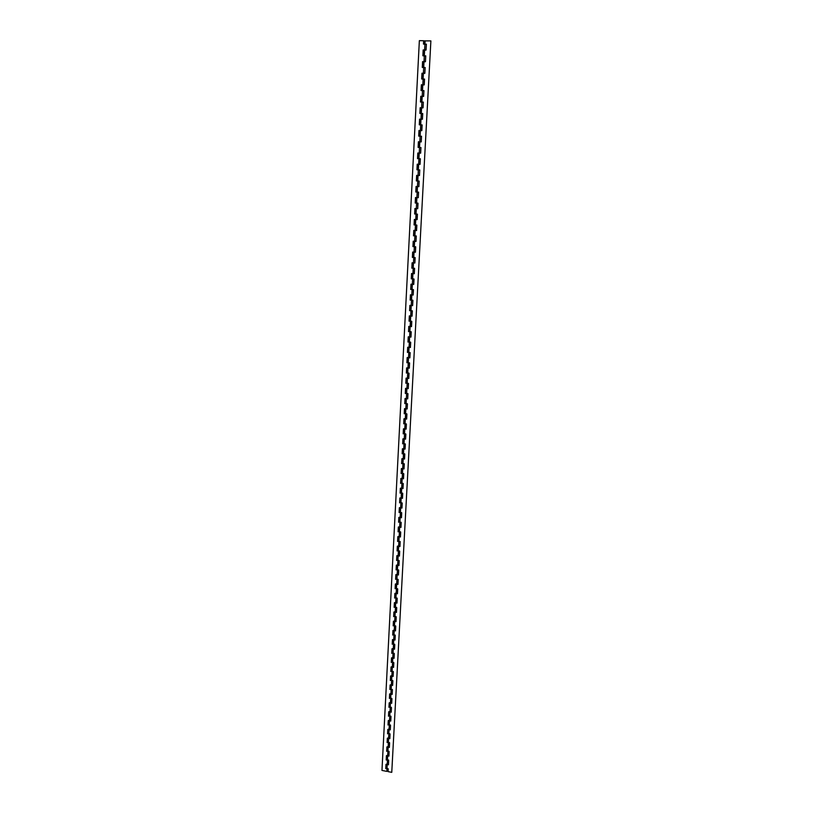 <?xml version="1.0" encoding="UTF-8"?>
<svg xmlns="http://www.w3.org/2000/svg" width="813" height="813" viewBox="0 0 813 813"><rect width="100%" height="100%" fill="white"/><g stroke="black" fill="none" stroke-linecap="round" stroke-linejoin="round"><path stroke-width="1.22" d="M388.004 770.866L386.856 771.385L381.968 770.419L419.356 40.65L423.654 40.741L423.482 44.095L423.654 40.741M388.126 768.641L385.758 768.671L386.358 768.204M388.36 764.068L385.982 764.352L385.779 768.295M388.573 759.982L386.205 760.013L386.805 759.545M425.921 50.121L423.177 49.939L422.872 55.782L423.177 50.03L423.837 50.091M426.225 44.339L423.482 44.095M425.311 61.778L422.567 61.605L422.272 67.418L422.577 61.686L423.227 61.747M425.616 56.016L422.872 55.782M424.701 73.383L421.967 73.211L421.662 78.993L423.106 79.044L422.323 79.085M424.996 67.642L422.272 67.418M424.091 84.938L421.368 84.765L421.063 90.528L421.368 84.826L422.028 84.887M424.396 79.207L423.106 79.044L424.549 79.085L424.244 84.857L422.028 84.847L421.723 90.548M423.482 96.432L420.768 96.269L420.463 102.001L420.768 96.32L421.419 96.381M423.786 90.731L421.063 90.528M422.882 107.885L420.169 107.723L419.874 113.424L420.169 107.763L420.829 107.814M423.187 102.194L420.463 102.001M422.577 113.617L422.323 119.237L419.579 119.125L419.284 124.806L419.579 119.155L420.27 119.196M422.73 113.607L419.874 113.424M421.683 130.629L418.99 130.476L418.695 136.127L420.118 136.188L419.345 136.178L419.681 130.537L418.99 130.497L418.695 136.127M422.13 124.968L419.284 124.806M421.093 141.919L418.4 141.767L418.106 147.397L419.518 147.468L418.756 147.448M421.388 136.299L420.118 136.188L421.541 136.249L421.236 141.899L419.091 141.828M420.941 147.56L420.534 153.149L417.811 153.017L417.516 158.626L417.811 153.027L418.502 153.068M420.799 147.56L419.518 147.468L420.941 147.529L420.646 153.159L418.461 153.057L418.177 158.657M419.915 164.358L417.232 164.216L416.947 169.795M419.945 164.358L420.24 158.769L417.516 158.626M419.325 175.496L416.652 175.364L416.368 180.913L417.049 180.943M419.62 169.937L416.937 169.795L417.232 164.216L417.912 164.256M418.746 186.594L416.073 186.462L415.789 191.98L416.469 192.01M418.888 186.604L419.071 181.065L416.368 180.913M418.167 197.63L415.494 197.518L415.209 202.996L415.89 203.026M418.451 192.132L415.778 191.99L416.073 186.462M417.587 208.626L414.925 208.514L414.64 213.961L415.28 213.992M417.872 203.148L415.209 203.016L415.494 197.518M417.15 219.591L414.356 219.469L414.071 224.886L415.463 225.018L414.071 224.886M417.293 214.124L414.64 213.961M416.571 230.496L413.787 230.374L413.512 235.76L414.142 235.78M416.723 225.049L415.463 225.018L416.856 225.11L416.571 230.557L414.427 230.374M415.86 241.319L413.217 241.227L412.943 246.583L413.583 246.603M416.144 235.922L413.512 235.76M415.291 252.111L412.658 252.04L412.384 257.365L413.014 257.375M415.575 246.756L412.943 246.583M414.732 262.873L412.1 262.802L411.825 268.097L412.455 268.107M415.006 257.538L412.384 257.365M414.163 273.575L411.541 273.514L411.266 278.778L411.896 278.788M414.447 268.27L411.825 268.097M413.604 284.235L410.982 284.184L410.717 289.418L411.348 289.428M413.878 278.961L411.266 278.778M413.045 294.855L410.433 294.804L410.159 300.007L410.789 300.017M413.319 289.601L410.717 289.418M412.496 305.424L409.874 305.383L409.6 310.657L410.971 310.769L409.6 310.657M412.77 300.2L410.159 300.007M411.937 315.942L409.325 315.911L409.071 321.064L409.691 321.054M412.211 310.749L410.971 310.769L412.343 310.891L412.069 316.155L409.965 315.871M411.388 326.42L408.787 326.399L408.522 331.511L409.152 331.511M411.663 321.257L409.071 321.064M410.839 336.856L408.238 336.846L407.984 341.927L408.604 341.917M411.104 331.714L408.522 331.511M410.423 347.303L407.699 347.242L407.435 352.293L408.065 352.283M410.555 342.131L407.984 341.927M409.742 357.588L407.161 357.588L406.906 362.618L407.526 362.608M410.016 352.507L407.435 352.293M409.203 367.893L406.622 367.903L406.368 372.893L406.988 372.882M409.467 362.832L406.906 362.618M408.797 378.218L406.083 378.157L405.829 383.126L406.459 383.116M408.929 373.116L406.368 372.893M408.126 388.36L405.555 388.38L405.291 393.472L405.921 393.309M408.39 383.35L405.829 383.126M407.598 398.522L405.026 398.553L404.772 403.472L405.392 403.451M407.852 393.543L405.291 393.472M407.059 408.654L404.498 408.695L404.244 413.573L404.864 413.553M407.323 403.695L404.772 403.472M406.663 418.817L403.97 418.786L403.726 423.634L404.346 423.614M406.785 413.807L404.244 413.573M406.002 428.776L403.451 428.827L403.207 433.654L403.817 433.634M406.256 423.878L403.726 423.634M405.474 438.776L402.933 438.837L402.679 443.634L403.299 443.613M405.728 433.898L403.207 433.654M404.955 448.735L402.405 448.796L402.15 453.766L402.781 453.542M405.209 443.878L402.679 443.634M404.427 458.644L401.896 458.725L401.652 463.471L402.262 463.44M404.681 453.817L402.15 453.766M403.909 468.522L401.378 468.603L401.134 473.318L401.744 473.288M404.163 463.715L401.652 463.471M403.39 478.349L400.87 478.44L400.626 483.135L401.236 483.095M403.644 473.573L401.134 473.318M403.004 488.247L400.352 488.237L400.118 492.902L400.728 492.871M403.126 483.389L400.626 483.135M402.496 498.003L399.844 498.003L399.61 502.637L400.22 502.597M402.618 493.166L400.118 492.902M401.988 507.719L399.346 507.719L399.102 512.332L399.711 512.292M402.1 502.901L399.61 502.637M401.348 517.271L398.837 517.393L398.604 521.976L399.213 521.936M401.592 512.596L399.102 512.332M400.972 527.027L398.34 527.027L398.106 531.59L398.705 531.55M401.083 522.251L398.604 521.976M400.331 536.499L397.831 536.631L397.587 541.407L398.207 541.112M400.575 531.865L398.106 531.59M399.833 546.051L397.344 546.184L397.11 550.696L397.709 550.645M400.077 541.438L397.587 541.407M399.335 555.564L396.846 555.706L396.612 560.187L397.211 560.137M399.569 550.98L397.11 550.696M398.837 565.035L396.348 565.187L396.124 569.639L396.724 569.588M399.071 560.472L396.612 560.187M398.34 574.466L395.86 574.628L395.636 579.059L396.226 579.008M398.573 569.933L396.124 569.639M397.974 583.998L395.372 584.029L395.138 588.439L395.738 588.378M398.085 579.354L395.636 579.059M397.354 593.226L394.884 593.388L394.661 597.779L395.25 597.718M397.587 588.734L395.138 588.439M396.856 602.545L394.396 602.718L394.173 607.077L394.762 607.016M397.1 598.073L394.661 597.779M396.368 611.823L393.909 612.006L393.685 616.345L394.285 616.284M396.602 607.382L394.173 607.077M395.89 621.071L393.431 621.264L393.207 625.573L393.807 625.502M396.114 616.65L393.685 616.345M395.403 630.278L392.953 630.471L392.73 634.76L393.319 634.699M395.636 625.878L393.207 625.573M394.915 639.455L392.476 639.648L392.252 643.916L392.842 643.845M395.148 635.065L392.73 634.76M394.437 648.581L391.998 648.784L391.785 653.032L392.374 652.961M394.671 644.221L392.252 643.916M393.959 657.687L391.52 657.89L391.307 662.107L391.896 662.036M394.183 653.347L391.785 653.032M393.482 666.741L391.053 666.955L390.84 671.152L391.419 671.081M393.705 662.422L391.307 662.107M393.004 675.766L390.575 675.989L390.362 680.156L390.951 680.085M393.238 671.467L390.84 671.152M392.537 684.759L390.108 684.983L389.874 689.465L390.484 689.058M392.76 680.481L390.362 680.156M392.069 693.713L389.64 693.946L389.437 698.062L390.016 697.991M392.293 689.454L389.874 689.465M391.592 702.625L389.183 702.869L388.97 706.964L389.559 706.883M391.815 698.397L389.437 698.062M391.124 711.507L388.716 711.751L388.512 715.826L389.092 715.745M391.348 707.3L388.97 706.964M390.667 720.359L388.258 720.603L388.045 724.657L388.634 724.576M390.88 716.162L388.512 715.826M390.199 729.17L387.801 729.424L387.588 733.458L388.167 733.367M390.423 724.993L388.045 724.657M389.742 737.94L387.344 738.204L387.14 742.218L387.71 742.127M389.955 733.793L387.588 733.458M389.275 746.69L386.886 746.954L386.683 750.938L387.262 750.856M389.498 742.564L387.14 742.218M388.817 755.399L386.429 755.663L386.226 759.637M389.031 751.283L386.683 750.938M390.118 684.983L389.905 689.129M397.842 536.631L397.608 541.163M402.415 448.796L402.171 453.573M405.565 388.38L405.301 393.319M409.884 305.383L409.61 310.556M418.106 147.397L418.4 141.767L419.051 141.828L418.756 147.427M421.967 73.211L421.673 78.993M421.967 73.282L422.669 73.322M410.321 347.283L410.585 342.293M422.018 124.968L421.723 130.588M386.886 746.954L386.653 751.314M387.344 738.204L387.11 742.584M387.801 729.424L387.567 733.814M388.258 720.603L388.025 725.023M388.716 711.751L388.482 716.182M389.183 702.869L388.949 707.31M389.64 693.946L389.417 698.408M390.575 675.989L390.342 680.491M391.053 666.955L390.819 671.477M391.52 657.89L391.287 662.432M391.998 648.784L391.754 653.347M392.476 639.648L392.232 644.221M392.953 630.471L392.709 635.065M393.431 621.264L393.187 625.868M393.909 612.006L393.675 616.64M394.396 602.718L394.153 607.372M394.884 593.388L394.64 598.063M395.372 584.029L395.128 588.714M395.86 574.628L395.616 579.334M396.348 565.187L396.104 569.913M396.846 555.706L396.592 560.452M397.344 546.184L397.09 550.95M398.34 527.027L398.085 531.834M398.837 517.393L398.583 522.22M399.346 507.719L399.092 512.556M399.844 498.003L399.59 502.861M400.352 488.237L400.098 493.125M400.87 478.44L400.606 483.349M401.378 468.603L401.124 473.532M401.896 458.725L401.632 463.664M402.933 438.837L402.669 443.827M403.451 428.827L403.187 433.837M403.97 418.786L403.715 423.807M404.498 408.695L404.234 413.746M405.026 398.553L404.762 403.634M406.083 378.157L405.819 383.279M406.622 367.903L406.358 373.035M407.161 357.588L406.886 362.75M407.699 347.242L407.425 352.425M408.238 336.846L407.963 342.049M408.787 326.399L408.512 331.633M409.325 315.911L409.051 321.165M410.433 294.804L410.148 300.099M410.982 284.184L410.707 289.499M411.541 273.514L411.256 278.859M412.1 262.802L411.815 268.168M412.658 252.04L412.374 257.426M413.217 241.227L412.933 246.644M413.787 230.374L413.502 235.811M414.356 219.469L414.071 224.927M414.925 208.514L414.64 214.002M416.652 175.364L416.358 180.923M385.982 764.352L385.758 768.671M386.429 755.663L386.205 760.013M386.378 768.305L386.988 768.915L387.445 760.257L388.675 760.49L388.451 764.83L386.571 764.098M386.998 755.775L386.795 759.769L387.445 760.257L387.892 751.558L389.132 751.791L388.909 756.141L387.018 755.419M424.356 40.884L430.88 40.894L391.764 772.35L430.88 40.894M423.878 50.071L426.073 50.01L426.388 44.156L424.152 44.197M423.268 61.727L425.463 61.676L425.768 55.853L423.543 55.873M422.333 79.013L422.628 73.302L424.853 73.292L425.158 67.489L422.933 67.499M421.124 102.021L421.429 96.341L423.634 96.371L423.939 90.619L421.723 90.599M420.86 107.804L423.034 107.824L423.329 102.103L421.124 102.072M419.64 130.527L421.835 130.598L422.13 124.917L419.935 124.867L420.23 119.186L422.435 119.237L422.73 113.535L420.534 113.495M419.762 169.947L419.467 175.517L419.762 169.947L417.587 169.836L417.882 164.256L420.057 164.358L420.351 158.759L418.177 158.667M419.467 175.517L417.303 175.395L417.008 180.953L419.173 181.075L418.888 186.624L416.723 186.492L416.429 192.02L418.593 192.153L418.299 197.681L416.144 197.529M414.996 219.48L417.15 219.642L417.435 214.175L415.28 214.012L415.565 208.555L417.719 208.687L418.014 203.189L415.86 203.037L416.144 197.549M413.858 241.227L416.002 241.42L416.286 235.994L414.183 235.79M413.299 252.03L415.433 252.233L415.717 246.837L413.614 246.613M412.74 262.782L414.864 263.006L415.148 257.63L413.055 257.396M412.181 273.493L414.305 273.727L414.579 268.371L412.496 268.127M411.622 284.164L413.736 284.408L414.02 279.072L411.937 278.808M411.063 294.773L413.177 295.038L413.461 289.723L411.378 289.448M410.514 305.353L412.618 305.617L412.902 300.332L410.829 300.038M409.417 326.359L411.51 326.643L411.795 321.409L409.732 321.084M408.878 336.795L410.961 337.09L411.236 331.877L409.183 331.541M408.329 347.181L410.413 347.497L410.687 342.303L408.644 341.958M407.791 357.527L409.874 357.852L410.148 352.679L408.096 352.324M407.252 367.832L409.325 368.167L409.6 363.015L407.557 362.639M406.713 378.086L408.787 378.441L409.061 373.309L407.018 372.923M406.185 388.299L408.248 388.665L408.522 383.553L406.49 383.157M405.657 398.472L407.72 398.848L407.984 393.756L405.961 393.35M405.128 408.604L407.181 408.98L407.445 403.919L405.423 403.492M404.6 418.685L406.652 419.081L406.917 414.041L404.894 413.604M404.071 428.736L406.124 429.132L406.388 424.112L404.376 423.664M403.553 438.735L405.596 439.142L405.86 434.142L403.848 433.685M403.035 448.695L405.067 449.111L405.331 444.132L403.329 443.654M402.516 458.613L404.549 459.04L404.803 454.081L402.811 453.593M401.998 468.481L404.031 468.928L404.285 463.989L402.293 463.491M401.49 478.318L403.512 478.776L403.766 473.857L401.785 473.339M400.972 488.115L402.994 488.583L403.248 483.684L401.266 483.156M400.463 497.871L402.476 498.339L402.73 493.471L400.758 492.922M399.955 507.576L401.968 508.064L402.222 503.206L400.25 502.658M399.457 517.251L401.459 517.749L401.713 512.912L399.742 512.353M398.949 526.885L400.951 527.393L401.205 522.576L399.244 521.997M398.451 536.478L400.443 536.997L400.697 532.2L398.736 531.611M397.953 546.031L399.935 546.56L400.189 541.783L398.238 541.184M397.455 555.543L399.437 556.082L399.691 551.326L397.74 550.716M396.957 565.025L398.939 565.563L399.193 560.828L397.242 560.208M396.47 574.456L398.441 575.015L398.695 570.289L396.754 569.659M395.972 583.856L397.943 584.415L398.197 579.72L396.256 579.08M395.484 593.216L397.455 593.785L397.699 589.11L395.768 588.449M394.996 602.545L396.957 603.124L397.211 598.459L395.281 597.789M394.518 611.823L396.47 612.413L396.714 607.768L394.793 607.098M394.031 621.071L395.982 621.671L396.226 617.047L394.315 616.356M393.553 630.278L395.504 630.888L395.748 626.284L393.827 625.583M393.075 639.455L395.016 640.065L395.26 635.481L393.35 634.77M392.598 648.591L394.539 649.211L394.772 644.648L392.872 643.926M392.12 657.687L394.061 658.317L394.295 653.774L392.394 653.042M391.653 666.751L393.583 667.392L393.817 662.859L391.927 662.117M391.175 675.776L393.106 676.426L393.34 671.914L391.449 671.162M390.707 684.77L392.628 685.43L392.862 680.928L390.982 680.176M390.24 693.723L392.161 694.393L392.394 689.912L390.514 689.139M389.773 702.645L391.693 703.316L391.927 698.855L390.047 698.082M389.315 711.527L391.216 712.208L391.449 707.767L389.579 706.975M388.848 720.379L390.758 721.07L390.992 716.639L389.122 715.846M388.39 729.19L390.291 729.891L390.525 725.481L388.655 724.668M387.933 737.97L389.823 738.671L390.057 734.281L388.197 733.468M387.476 746.71L389.366 747.432L389.6 743.052L387.74 742.228M425.108 40.772L388.126 747.188L387.892 751.558L387.283 750.948M425.961 50.01L426.378 44.298M425.351 61.676L425.758 55.985M424.742 73.292L425.148 67.611M423.522 96.371L423.929 90.71M422.923 107.824L423.329 102.184M421.134 141.899L421.53 136.289M418.482 192.153L418.309 197.65M417.902 203.179L417.73 208.646M416.175 235.994L416.002 241.349M415.606 246.827L415.433 252.152M415.036 257.619L414.874 262.904M413.908 279.062L413.746 284.286M413.35 289.713L413.187 294.895M412.791 300.322L412.628 305.475M411.134 331.867L410.971 336.917M410.037 352.669L409.884 357.659M409.498 363.005L409.335 367.954M407.882 393.746L407.73 398.604M407.343 403.909L407.191 408.736M405.758 434.132L405.606 438.868M405.23 444.122L405.087 448.827M386.856 771.385L386.988 768.915L388.228 769.159L388.096 771.628L391.764 772.35M388.848 755.521L389.041 751.771M389.305 746.812L389.498 743.041M389.762 738.062L389.966 734.271M390.23 729.281L390.423 725.46M390.687 720.47L390.89 716.629M391.155 711.619L391.358 707.747M391.622 702.737L391.825 698.845M392.09 693.824L392.293 689.891M392.567 684.871L392.77 680.918M393.035 675.877L393.248 671.894M393.512 666.853L393.726 662.849M393.99 657.788L394.203 653.754M394.468 648.693L394.681 644.628M394.945 639.557L395.159 635.471M395.433 630.38L395.646 626.264M395.911 621.173L396.134 617.026M396.398 611.925L396.622 607.758M396.886 602.636L397.11 598.439M397.374 593.317L397.598 589.09M397.872 583.958L398.096 579.71M398.37 574.557L398.594 570.279M398.858 565.126L399.092 560.818M399.366 555.645L399.59 551.305M399.864 546.133L400.087 541.763M400.362 536.58L400.596 532.18M400.87 526.987L401.104 522.556M401.378 517.353L401.612 512.901M401.886 507.678L402.12 503.196M402.394 497.973L402.638 493.45M402.913 488.217L403.146 483.674M403.421 478.42L403.665 473.847M403.939 468.583L404.183 463.979M404.457 458.715L404.701 454.071M406.033 428.837L406.287 424.101M406.561 418.797L406.815 414.03M408.156 388.411L408.421 383.543M408.695 378.187L408.959 373.299M411.419 326.46L411.683 321.399M411.967 315.983L412.242 310.881M414.203 273.605L414.478 268.361M416.469 230.486L416.754 225.099M417.039 219.581L417.323 214.165M424.132 84.857L424.427 79.186M388.39 764.2L388.584 760.47M388.035 770.988L388.126 769.139M386.551 764.454L386.338 768.427M424.325 40.853L424.152 44.105M423.837 50.04L423.543 55.792M423.238 61.697L422.933 67.428M420.829 107.794L420.534 113.454M414.996 219.51L414.711 224.927M414.427 230.414L414.142 235.811M413.858 241.278L413.583 246.634M413.299 252.081L413.014 257.416M412.73 262.853L412.455 268.148M412.171 273.564L411.896 278.839M411.622 284.235L411.348 289.479M411.063 294.865L410.789 300.068M410.514 305.434L410.24 310.617M409.955 315.972L409.691 321.125M409.417 326.46L409.142 331.582M408.868 336.897L408.604 341.988M408.329 347.303L408.065 352.364M407.78 357.649L407.526 362.689M407.242 367.964L406.988 372.964M406.713 378.228L406.449 383.197M406.175 388.441L405.921 393.39M405.646 398.624L405.392 403.543M405.118 408.756L404.864 413.654M404.589 418.847L404.335 423.715M404.061 428.898L403.817 433.736M403.543 438.908L403.289 443.715M403.024 448.878L402.77 453.654M402.506 458.796L402.252 463.552M401.988 468.674L401.744 473.41M401.48 478.522L401.226 483.227M400.961 488.318L400.718 492.993M400.453 498.074L400.209 502.729M399.945 507.8L399.701 512.424M399.437 517.475L399.203 522.078M398.939 527.109L398.695 531.692M398.441 536.712L398.197 541.265M397.943 546.275L397.699 550.797M397.445 555.787L397.211 560.289M396.947 565.269L396.714 569.75M396.449 574.72L396.226 579.161M395.961 584.12L395.728 588.541M395.474 593.48L395.24 597.88M394.986 602.809L394.762 607.189M394.498 612.098L394.275 616.457M394.02 621.356L393.797 625.685M393.543 630.573L393.309 634.872M393.055 639.75L392.831 644.028M392.577 648.886L392.364 653.144M392.11 657.991L391.886 662.229M391.632 667.056L391.409 671.274M391.165 676.091L390.941 680.278M390.687 685.085L390.474 689.251M390.22 694.048L390.006 698.184M389.762 702.971L389.539 707.086M389.295 711.863L389.081 715.958M388.827 720.714L388.624 724.79M388.37 729.525L388.157 733.58M387.913 738.316L387.699 742.34M387.455 747.066L387.252 751.07"/></g></svg>

